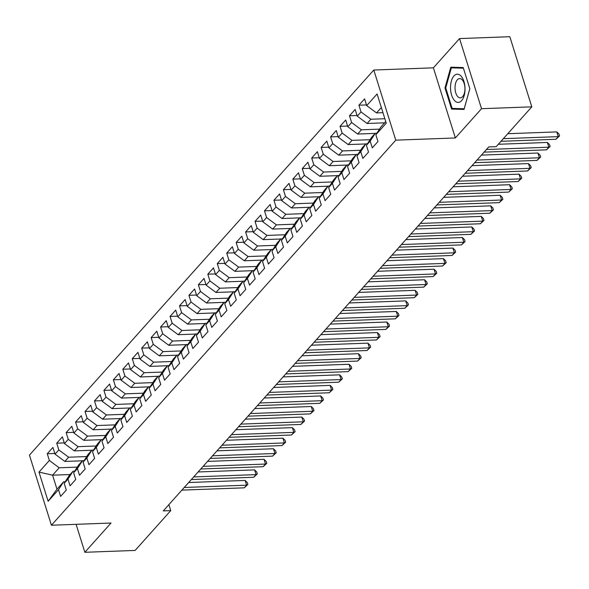 <?xml version="1.0" encoding="UTF-8"?>
<svg xmlns="http://www.w3.org/2000/svg" width="589" height="589" viewBox="0 0 589 589"><rect width="100%" height="100%" fill="white"/><g stroke="black" fill="none" stroke-linecap="round" stroke-linejoin="round"><path stroke-width="0.88" d="M373.794 70.032L29.45 455.113L51.427 525.241L395.771 140.16L373.794 70.032L433.386 67.823L455.363 137.951L481.522 108.7L459.545 38.572L433.386 67.823M459.545 38.572L509.824 36.709L531.801 106.837L481.522 108.7M70.098 474.528L52.583 475.176L38.984 472.098L48.129 501.283L58.517 489.665L60.623 496.394L66.292 490.055L64.186 483.326L67.963 479.107L70.069 485.829L75.738 479.498L73.632 472.768L77.409 468.542L79.515 475.271L85.184 468.932L83.071 462.203L86.848 457.977L88.961 464.706L94.623 458.375L92.517 451.645L96.294 447.419L98.407 454.148L104.069 447.809L101.963 441.08L105.74 436.854L107.846 443.583L113.515 437.252L111.409 430.522L115.186 426.296L117.292 433.025L122.961 426.686L120.848 419.957L124.632 415.731L126.738 422.46L132.407 416.129L130.294 409.399L134.071 405.173L136.184 411.902L141.846 405.563L139.74 398.834L143.517 394.608L145.623 401.337L151.292 394.998L149.186 388.276L152.963 384.05L155.069 390.779L160.738 384.44L158.632 377.711L162.409 373.485L164.515 380.214L170.184 373.875L168.071 367.153L171.848 362.927L173.961 369.656L179.623 363.317L177.517 356.588L181.294 352.362L183.407 359.091L189.069 352.752L186.963 346.023L190.74 341.804L192.846 348.533L198.515 342.194L196.409 335.465L200.186 331.239L202.292 337.968L207.961 331.629L205.848 324.9L209.632 320.681L211.738 327.403L217.407 321.071L215.294 314.342L219.071 310.116L221.184 316.845L226.846 310.506L224.74 303.777L228.517 299.558L230.623 306.28L236.292 299.948L234.186 293.219L237.963 288.993L240.069 295.722L245.738 289.383L243.632 282.654L247.409 278.428L249.515 285.157L255.184 278.825L253.071 272.096L256.848 267.87L258.961 274.599L264.623 268.26L262.517 261.531L266.294 257.305L268.407 264.034L274.069 257.702L271.963 250.973L275.74 246.747L277.846 253.476L283.515 247.137L281.409 240.408L285.186 236.182L287.292 242.911L292.961 236.579L290.848 229.85L294.633 225.624L296.738 232.353L302.407 226.014L300.294 219.285L304.071 215.059L306.184 221.788L311.846 215.449L309.74 208.727L313.517 204.501L315.623 211.23L321.292 204.891L319.186 198.162L322.963 193.936L325.069 200.665L330.738 194.326L328.633 187.604L332.41 183.378L334.515 190.107L340.184 183.768L338.071 177.039L341.848 172.813L343.961 179.542L349.63 173.203L347.517 166.473L351.294 162.255L353.407 168.984L359.069 162.645L356.963 155.916L360.74 151.69L362.846 158.419L368.515 152.08L366.41 145.35L370.186 141.132L372.292 147.861L377.961 141.522L375.848 134.793L386.244 123.175L377.093 93.982L366.704 105.6L364.598 98.878L358.929 105.21L361.035 111.939L357.258 116.166L355.152 109.436L349.483 115.775L351.596 122.505L347.812 126.723L345.706 120.001L340.037 126.333L342.15 133.062L338.373 137.289L336.26 130.559L330.598 136.898L332.704 143.628L328.927 147.854L326.821 141.124L321.152 147.456L323.258 154.185L319.481 158.412L317.375 151.682L311.706 158.021L313.812 164.751L310.035 168.977L307.929 162.247L302.26 168.579L304.373 175.308L300.596 179.535L298.483 172.805L292.821 179.144L294.927 185.874L291.15 190.1L289.037 183.37L283.375 189.702L285.481 196.431L281.704 200.658L279.598 193.928L273.929 200.267L276.035 206.997L272.258 211.223L270.152 204.493L264.483 210.833L266.596 217.555L262.812 221.781L260.706 215.051L255.037 221.39L257.15 228.12L253.373 232.346L251.26 225.616L245.598 231.956L247.704 238.678L243.927 242.904L241.821 236.174L236.152 242.513L238.258 249.243L234.481 253.469L232.375 246.739L226.706 253.079L228.812 259.808L225.035 264.027L222.929 257.297L217.26 263.636L219.373 270.366L215.596 274.592L213.483 267.862L207.821 274.202L209.927 280.931L206.15 285.15L204.037 278.428L198.375 284.759L200.481 291.489L196.704 295.715L194.598 288.985L188.929 295.325L191.035 302.054L187.258 306.273L185.152 299.551L179.483 305.882L181.596 312.612L177.812 316.838L175.706 310.108L170.037 316.448L172.15 323.177L168.373 327.403L166.26 320.674L160.598 327.005L162.704 333.735L158.927 337.961L156.821 331.232L151.152 337.571L153.258 344.3L149.481 348.526L147.375 341.797L141.706 348.128L143.812 354.858L140.035 359.084L137.929 352.355L132.26 358.694L134.373 365.423L130.596 369.649L128.483 362.92L122.821 369.251L124.927 375.981L121.15 380.207L119.037 373.478L113.375 379.817L115.481 386.546L111.704 390.772L109.598 384.043L103.929 390.382L106.035 397.104L102.258 401.33L100.152 394.601L94.483 400.94L96.596 407.669L92.812 411.895L90.706 405.166L85.037 411.505L87.15 418.227L83.373 422.453L81.26 415.724L75.598 422.063L77.704 428.792L73.927 433.018L71.814 426.289L66.152 432.628L68.258 439.357L64.481 443.576L62.375 436.847L56.706 443.186L58.812 449.915L55.035 454.141L52.929 447.412L47.26 453.751L54.829 453.471M38.984 472.098L49.373 460.48L47.26 453.751M531.801 106.837L496.196 146.654L488.752 146.933L163.293 510.891L170.744 510.611L168.874 504.648M82.379 460.797L64.864 461.445L68.641 457.219L86.723 456.549M55.035 454.141L64.864 461.445M58.812 449.915L68.641 457.219M48.129 501.283L56.978 489.201L63.59 481.809L65.202 481.75M58.517 489.665L63.59 481.809M91.825 450.239L74.31 450.887L78.087 446.661L96.169 445.991M64.481 443.576L74.31 450.887M68.258 439.357L78.087 446.661M64.186 483.326L69.259 475.47L73.036 471.244L74.648 471.185M67.963 479.107L73.036 471.244M101.271 439.674L83.748 440.322L87.525 436.096L105.615 435.426M73.927 433.018L83.748 440.322M77.704 428.792L87.525 436.096M73.632 472.768L78.705 464.912L82.482 460.686L84.094 460.627M77.409 468.542L82.482 460.686M110.71 429.116L93.195 429.764L96.971 425.538L115.054 424.868M83.373 422.453L93.195 429.764M87.15 418.227L96.971 425.538M83.071 462.203L88.144 454.347L91.921 450.121L93.541 450.062M86.848 457.977L91.921 450.121M120.156 418.551L102.641 419.199L106.418 414.973L124.5 414.303M92.812 411.895L102.641 419.199M96.596 407.669L106.418 414.973M92.517 451.645L97.59 443.789L101.367 439.563L102.979 439.504M96.294 447.419L101.367 439.563M129.602 407.986L112.087 408.641L115.864 404.415L133.946 403.745M102.258 401.33L112.087 408.641M106.035 397.104L115.864 404.415M101.963 441.08L107.036 433.224L110.813 428.998L112.425 428.939M105.74 436.854L110.813 428.998M139.048 397.428L121.525 398.076L125.31 393.85L143.392 393.18M111.704 390.772L121.525 398.076M115.481 386.546L125.31 393.85M111.409 430.522L116.482 422.666L120.259 418.44L121.871 418.381M115.186 426.296L120.259 418.44M148.487 386.863L130.972 387.51L134.748 383.292L152.831 382.622M121.15 380.207L130.972 387.51M124.927 375.981L134.748 383.292M120.848 419.957L125.921 412.101L129.705 407.875L131.318 407.816M124.632 415.731L129.705 407.875M157.933 376.305L140.418 376.953L144.195 372.727L162.277 372.057M130.596 369.649L140.418 376.953M134.373 365.423L144.195 372.727M130.294 409.399L135.367 401.536L139.144 397.317L140.756 397.258M134.071 405.173L139.144 397.317M167.379 365.74L149.864 366.387L153.641 362.169L171.723 361.499M140.035 359.084L149.864 366.387M143.812 354.858L153.641 362.169M139.74 398.834L144.813 390.978L148.59 386.752L150.202 386.693M143.517 394.608L148.59 386.752M176.825 355.182L159.31 355.83L163.087 351.604L181.169 350.934M149.481 348.526L159.31 355.83M153.258 344.3L163.087 351.604M149.186 388.276L154.259 380.413L158.036 376.194L159.648 376.128M152.963 384.05L158.036 376.194M186.271 344.617L168.748 345.264L172.525 341.046L190.615 340.376M158.927 337.961L168.748 345.264M162.704 333.735L172.525 341.046M158.632 377.711L163.705 369.855L167.482 365.629L169.095 365.57M162.409 373.485L167.482 365.629M195.71 334.059L178.195 334.707L181.972 330.481L200.054 329.811M168.373 327.403L178.195 334.707M172.15 323.177L181.972 330.481M168.071 367.153L173.144 359.29L176.921 355.071L178.541 355.005M171.848 362.927L176.921 355.071M205.156 323.494L187.641 324.141L191.418 319.915L209.5 319.253M177.812 316.838L187.641 324.141M181.596 312.612L191.418 319.915M177.517 356.588L182.59 348.732L186.367 344.506L187.979 344.447M181.294 352.362L186.367 344.506M214.602 312.936L197.087 313.584L200.864 309.358L218.946 308.688M187.258 306.273L197.087 313.584M191.035 302.054L200.864 309.358M186.963 346.023L192.036 338.167L195.813 333.941L197.425 333.882M190.74 341.804L195.813 333.941M224.048 302.371L206.525 303.018L210.31 298.792L228.392 298.13M196.704 295.715L206.525 303.018M200.481 291.489L210.31 298.792M196.409 335.465L201.482 327.609L205.259 323.383L206.872 323.324M200.186 331.239L205.259 323.383M233.487 291.813L215.972 292.461L219.749 288.235L237.831 287.565M206.15 285.15L215.972 292.461M209.927 280.931L219.749 288.235M205.848 324.9L210.921 317.044L214.705 312.818L216.318 312.759M209.632 320.681L214.705 312.818M242.933 281.248L225.418 281.895L229.195 277.669L247.277 277.007M215.596 274.592L225.418 281.895M219.373 270.366L229.195 277.669M215.294 314.342L220.367 306.486L224.144 302.26L225.764 302.201M219.071 310.116L224.144 302.26M252.379 270.69L234.864 271.338L238.641 267.111L256.723 266.442M225.035 264.027L234.864 271.338M228.812 259.808L238.641 267.111M224.74 303.777L229.813 295.921L233.59 291.695L235.202 291.636M228.517 299.558L233.59 291.695M261.825 260.124L244.31 260.772L248.087 256.546L266.169 255.876M234.481 253.469L244.31 260.772M238.258 249.243L248.087 256.546M234.186 293.219L239.259 285.363L243.036 281.137L244.649 281.078M237.963 288.993L243.036 281.137M271.271 249.567L253.749 250.215L257.526 245.988L275.615 245.318M243.927 242.904L253.749 250.215M247.704 238.678L257.526 245.988M243.632 282.654L248.705 274.798L252.482 270.572L254.095 270.513M247.409 278.428L252.482 270.572M280.71 239.001L263.195 239.649L266.972 235.423L285.054 234.753M253.373 232.346L263.195 239.649M257.15 228.12L266.972 235.423M253.071 272.096L258.144 264.24L261.921 260.014L263.541 259.955M256.848 267.87L261.921 260.014M290.156 228.444L272.641 229.092L276.418 224.865L294.5 224.195M262.812 221.781L272.641 229.092M266.596 217.555L276.418 224.865M262.517 261.531L267.59 253.675L271.367 249.449L272.979 249.39M266.294 257.305L271.367 249.449M299.602 217.878L282.087 218.526L285.864 214.3L303.946 213.63M272.258 211.223L282.087 218.526M276.035 206.997L285.864 214.3M271.963 250.973L277.036 243.117L280.813 238.891L282.425 238.832M275.74 246.747L280.813 238.891M309.048 207.313L291.526 207.961L295.31 203.742L313.392 203.072M281.704 200.658L291.526 207.961M285.481 196.431L295.31 203.742M281.409 240.408L286.482 232.552L290.259 228.326L291.872 228.267M285.186 236.182L290.259 228.326M318.487 196.755L300.972 197.403L304.749 193.177L322.838 192.507M291.15 190.1L300.972 197.403M294.927 185.874L304.749 193.177M290.848 229.85L295.921 221.987L299.705 217.768L301.318 217.709M294.633 225.624L299.705 217.768M327.933 186.19L310.418 186.838L314.195 182.619L332.277 181.949M300.596 179.535L310.418 186.838M304.373 175.308L314.195 182.619M300.294 219.285L305.367 211.429L309.144 207.203L310.764 207.144M304.071 215.059L309.144 207.203M337.379 175.632L319.864 176.28L323.641 172.054L341.723 171.384M310.035 168.977L319.864 176.28M313.812 164.751L323.641 172.054M309.74 208.727L314.813 200.864L318.59 196.645L320.202 196.586M313.517 204.501L318.59 196.645M346.825 165.067L329.31 165.715L333.087 161.496L351.169 160.826M319.481 158.412L329.31 165.715M323.258 154.185L333.087 161.496M319.186 198.162L324.259 190.306L328.036 186.08L329.649 186.021M322.963 193.936L328.036 186.08M356.271 154.509L338.749 155.157L342.526 150.931L360.615 150.261M328.927 147.854L338.749 155.157M332.704 143.628L342.526 150.931M328.633 187.604L333.705 179.741L337.482 175.522L339.095 175.456M332.41 183.378L337.482 175.522M365.71 143.944L348.195 144.592L351.972 140.366L370.054 139.703M338.373 137.289L348.195 144.592M342.15 133.062L351.972 140.366M338.071 177.039L343.144 169.183L346.921 164.957L348.541 164.898M341.848 172.813L346.921 164.957M375.156 133.386L357.641 134.034L361.418 129.808L379.5 129.138M347.812 126.723L357.641 134.034M351.596 122.505L361.418 129.808M347.517 166.473L352.59 158.618L356.367 154.399L357.979 154.333M351.294 162.255L356.367 154.399M384.602 122.821L367.087 123.469L370.864 119.243L384.845 118.728M357.258 116.166L367.087 123.469M361.035 111.939L370.864 119.243M356.963 155.916L362.036 148.06L365.813 143.834L367.426 143.775M360.74 151.69L365.813 143.834M382.946 112.668L376.526 112.911L381.341 107.529M366.704 105.6L376.526 112.911M366.41 145.35L371.482 137.495L375.259 133.269L376.872 133.21M370.186 141.132L375.259 133.269M76.091 524.328L84.86 552.291L135.139 550.428L170.744 510.611M455.363 137.951L395.771 140.16M84.86 552.291L111.019 523.032L51.427 525.241M77.277 467.114L59.194 467.784L52.583 475.176L56.978 489.201M375.848 134.793L380.921 126.937L385.736 121.555M49.373 460.48L59.194 467.784M451.601 109.068L464.029 109.436L469.831 88.681L463.212 67.566L450.791 67.198L444.982 87.945L451.601 109.068L464.169 108.921M358.929 105.21L366.491 104.93M349.483 115.775L357.052 115.496M340.037 126.333L347.606 126.053M330.598 136.898L338.16 136.619M321.152 147.456L328.714 147.176M311.706 158.021L319.275 157.742M302.26 168.579L309.829 168.299M292.821 179.144L300.383 178.865M283.375 189.702L290.937 189.422M273.929 200.267L281.49 199.988M264.483 210.833L272.052 210.553M255.037 221.39L262.606 221.111M245.598 231.956L253.16 231.676M236.152 242.513L243.713 242.234M226.706 253.079L234.275 252.799M217.26 263.636L224.829 263.357M207.821 274.202L215.383 273.922M198.375 284.759L205.936 284.48M188.929 295.325L196.49 295.045M179.483 305.882L187.052 305.603M170.037 316.448L177.606 316.168M160.598 327.005L168.16 326.726M151.152 337.571L158.713 337.291M141.706 348.128L149.275 347.849M132.26 358.694L139.829 358.414M122.821 369.251L130.383 368.972M113.375 379.817L120.936 379.537M103.929 390.382L111.49 390.095M94.483 400.94L102.052 400.66M85.037 411.505L92.606 411.225M75.598 422.063L83.159 421.783M66.152 432.628L73.713 432.348M56.706 443.186L64.275 442.906M445.748 87.916L444.982 87.945M503.337 138.673L558.284 136.633L555.92 139.276L500.981 141.308M507.77 133.71L556.796 131.899L558.284 136.633L559.55 135.919L555.92 139.276M556.796 131.899L558.954 134.02L559.55 135.919M486.448 149.51L548.838 147.198L546.474 149.842L484.084 152.146M498.331 144.276L547.35 142.457L548.838 147.198L550.104 146.477L546.474 149.842M547.35 142.457L549.515 144.585L550.104 146.477M477.002 160.068L539.391 157.764L537.035 160.399L474.638 162.711M481.434 155.113L537.912 153.022L539.391 157.764L540.658 157.042L537.035 160.399M537.912 153.022L540.069 155.143L540.658 157.042M454.391 100.41A14.114 7.237 -92.1 0 0 464.191 95.536A14.114 7.237 -92.1 0 0 461.165 76.195A14.114 7.237 -92.1 0 0 451.365 81.061A14.114 7.237 -92.1 0 0 454.391 100.41M457.668 96.508A9.66 4.955 -92.1 0 0 460.34 97.87A9.66 4.955 -92.1 0 0 464.846 90.699A9.66 4.955 -92.1 0 0 462.299 79.935A9.66 4.955 -92.1 0 0 459.626 78.565A9.66 4.955 -92.1 0 0 455.128 85.736A9.66 4.955 -92.1 0 0 457.668 96.508M451.365 67.838L463.403 68.191L469.816 88.659L464.191 108.766L452.153 108.405L445.74 87.945L451.365 67.838L463.256 67.691M467.556 170.633L529.953 168.321L527.589 170.965L465.2 173.269M471.988 165.671L528.466 163.58L529.953 168.321L531.219 167.6L527.589 170.965M528.466 163.58L530.623 165.708L531.219 167.6M458.109 181.191L520.507 178.887L518.143 181.522L455.753 183.834M462.549 176.236L519.019 174.145L520.507 178.887L521.773 178.165L518.143 181.522M519.019 174.145L521.177 176.273L521.773 178.165M448.671 191.756L511.061 189.444L508.697 192.088L446.307 194.392M453.103 186.794L509.573 184.71L511.061 189.444L512.327 188.723L508.697 192.088M509.573 184.71L511.731 186.831L512.327 188.723M439.225 202.314L501.614 200.01L499.258 202.645L436.861 204.957M443.657 197.359L500.135 195.268L501.614 200.01L502.881 199.288L499.258 202.645M500.135 195.268L502.292 197.396L502.881 199.288M429.779 212.879L492.168 210.567L489.812 213.211L427.415 215.515M434.211 207.917L490.689 205.833L492.168 210.567L493.442 209.853L489.812 213.211M490.689 205.833L492.846 207.954L493.442 209.853M420.332 223.437L482.73 221.133L480.366 223.768L417.976 226.08M424.765 218.482L481.242 216.391L482.73 221.133L483.996 220.411L480.366 223.768M481.242 216.391L483.4 218.519L483.996 220.411M410.894 234.002L473.284 231.691L470.92 234.334L408.53 236.638M415.326 229.04L471.796 226.956L473.284 231.691L474.55 230.976L470.92 234.334M471.796 226.956L473.954 229.077L474.55 230.976M401.448 244.56L463.837 242.256L461.474 244.891L399.084 247.203M405.88 239.605L462.35 237.514L463.837 242.256L465.104 241.534L461.474 244.891M462.35 237.514L464.515 239.642L465.104 241.534M392.002 255.125L454.391 252.814L452.035 255.457L389.638 257.761M396.434 250.163L452.912 248.079L454.391 252.814L455.658 252.099L452.035 255.457M452.912 248.079L455.069 250.2L455.658 252.099M382.555 265.683L444.953 263.379L442.589 266.014L380.199 268.326M386.988 260.728L443.465 258.637L444.953 263.379L446.219 262.657L442.589 266.014M443.465 258.637L445.623 260.765L446.219 262.657M373.109 276.248L435.507 273.937L433.143 276.58L370.753 278.884M377.549 271.293L434.019 269.202L435.507 273.937L436.773 273.222L433.143 276.58M434.019 269.202L436.177 271.323L436.773 273.222M363.671 286.806L426.061 284.502L423.697 287.145L361.307 289.449M368.103 281.851L424.573 279.76L426.061 284.502L427.327 283.78L423.697 287.145M424.573 279.76L426.731 281.888L427.327 283.78M354.225 297.371L416.614 295.06L414.258 297.703L351.861 300.015M358.657 292.416L415.135 290.325L416.614 295.06L417.881 294.345L414.258 297.703M415.135 290.325L417.292 292.446L417.881 294.345M344.779 307.929L407.168 305.625L404.812 308.268L342.415 310.572M349.211 302.974L405.688 300.883L407.168 305.625L408.442 304.903L404.812 308.268M405.688 300.883L407.846 303.011L408.442 304.903M335.332 318.494L397.73 316.183L395.366 318.826L332.976 321.138M339.765 313.539L396.242 311.448L397.73 316.183L398.996 315.468L395.366 318.826M396.242 311.448L398.4 313.569L398.996 315.468M325.894 329.052L388.284 326.748L385.92 329.391L323.53 331.695M330.326 324.097L386.796 322.006L388.284 326.748L389.55 326.026L385.92 329.391M386.796 322.006L388.954 324.134L389.55 326.026M316.448 339.617L378.837 337.313L376.474 339.949L314.084 342.261M320.88 334.662L377.35 332.571L378.837 337.313L380.104 336.591L376.474 339.949M377.35 332.571L379.515 334.692L380.104 336.591M307.002 350.183L369.391 347.871L367.035 350.514L304.638 352.818M311.434 345.22L367.911 343.129L369.391 347.871L370.658 347.149L367.035 350.514M367.911 343.129L370.069 345.257L370.658 347.149M297.555 360.74L359.953 358.436L357.589 361.072L295.199 363.384M301.988 355.785L358.465 353.694L359.953 358.436L361.219 357.714L357.589 361.072M358.465 353.694L360.623 355.822L361.219 357.714M288.109 371.306L350.507 368.994L348.143 371.637L285.753 373.941M292.549 366.343L349.019 364.26L350.507 368.994L351.773 368.272L348.143 371.637M349.019 364.26L351.177 366.38L351.773 368.272M278.671 381.863L341.06 379.559L338.697 382.195L276.307 384.507M283.103 376.908L339.573 374.818L341.06 379.559L342.327 378.837L338.697 382.195M339.573 374.818L341.73 376.945L342.327 378.837M269.225 392.429L331.614 390.117L329.258 392.76L266.861 395.064M273.657 387.466L330.134 385.383L331.614 390.117L332.881 389.403L329.258 392.76M330.134 385.383L332.292 387.503L332.881 389.403M259.778 402.986L322.168 400.682L319.812 403.318L257.415 405.63M264.211 398.031L320.688 395.941L322.168 400.682L323.442 399.96L319.812 403.318M320.688 395.941L322.846 398.068L323.442 399.96M250.332 413.552L312.73 411.24L310.366 413.883L247.976 416.187M254.765 408.589L311.242 406.506L312.73 411.24L313.996 410.526L310.366 413.883M311.242 406.506L313.4 408.626L313.996 410.526M240.894 424.109L303.283 421.805L300.92 424.441L238.53 426.753M245.326 419.154L301.796 417.064L303.283 421.805L304.55 421.083L300.92 424.441M301.796 417.064L303.953 419.191L304.55 421.083M231.448 434.675L293.837 432.363L291.474 435.006L229.084 437.31M235.88 429.712L292.35 427.629L293.837 432.363L295.104 431.649L291.474 435.006M292.35 427.629L294.515 429.749L295.104 431.649M222.001 445.232L284.391 442.928L282.035 445.564L219.638 447.876M226.434 440.277L282.911 438.187L284.391 442.928L285.658 442.206L282.035 445.564M282.911 438.187L285.069 440.314L285.658 442.206M212.555 455.798L274.953 453.486L272.589 456.129L210.199 458.433M216.988 450.843L273.465 448.752L274.953 453.486L276.219 452.772L272.589 456.129M273.465 448.752L275.623 450.872L276.219 452.772M203.109 466.355L265.506 464.051L263.143 466.687L200.753 468.999M207.549 461.401L264.019 459.31L265.506 464.051L266.773 463.329L263.143 466.687M264.019 459.31L266.176 461.437L266.773 463.329M193.671 476.921L256.06 474.609L253.697 477.252L191.307 479.564M198.103 471.966L254.573 469.875L256.06 474.609L257.327 473.895L253.697 477.252M254.573 469.875L256.73 471.995L257.327 473.895M184.224 487.478L246.614 485.174L244.251 487.817L181.861 490.122M188.657 482.524L245.127 480.433L246.614 485.174L247.881 484.452L244.251 487.817M245.127 480.433L247.292 482.56L247.881 484.452"/></g></svg>
